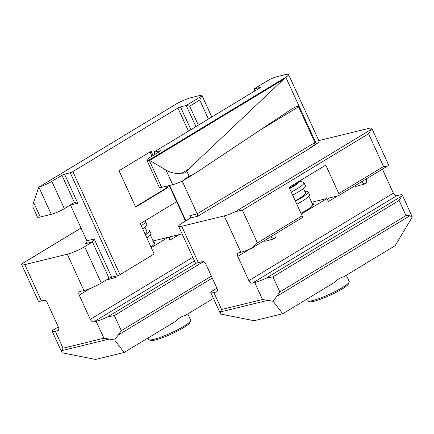 <?xml version="1.0" encoding="UTF-8"?>
<svg xmlns="http://www.w3.org/2000/svg" width="434" height="434" viewBox="0 0 434 434"><rect width="100%" height="100%" fill="white"/><g stroke="black" fill="none" stroke-linecap="round" stroke-linejoin="round"><path stroke-width="0.65" d="M148.005 338.015L148.645 339.421A23.089 3.439 -24.6 0 0 149.101 339.784L150.858 340.413A21.743 3.239 -24.6 0 0 155.399 339.979A21.743 3.239 -24.6 0 0 176.47 331.598A21.743 3.239 -24.6 0 0 189.94 322.522L190.613 320.78A23.089 3.439 -24.6 0 0 190.634 320.2L187.77 313.939M149.101 339.784A23.089 3.439 -24.6 0 0 153.929 339.323A23.089 3.439 -24.6 0 0 176.307 330.42A23.089 3.439 -24.6 0 0 190.613 320.78M146.828 237.875A23.089 3.439 -24.6 0 0 150.951 233.525L149.562 230.492A23.089 3.439 -24.6 0 0 146.269 230.177M145.439 234.848A23.089 3.439 -24.6 0 0 149.562 230.492M145.135 234.176A20.224 3.016 -24.6 0 0 146.958 231.685L144.875 227.134M142.661 228.789A23.089 3.439 -24.6 0 0 146.79 224.432L145.401 221.405A23.089 3.439 -24.6 0 0 144.945 221.042L144.744 220.971M141.278 225.756A23.089 3.439 -24.6 0 0 145.401 221.405M213.447 298.391L185.09 315.561C182.182 316.077 179.014 317.992 175.586 321.317L124.14 352.462L95.534 359.45L62.165 352.788L61.644 350.683L63.06 348.198L55.308 331.272L57.76 330.67A3.369 2.045 -121.2 0 0 58.118 330.524A3.369 2.045 -121.2 0 0 58.416 327.144L47.317 302.894A3.369 2.045 -121.2 0 0 43.888 300.366L41.436 300.963A13.481 2.007 155.4 0 1 38.349 301.022L21.7 264.653A13.481 2.007 155.4 0 1 22.177 263.666L22.465 263.449M153.066 240.973L168.408 237.224L169.797 240.257A3.369 2.045 58.8 0 1 170.095 236.877A3.369 2.045 58.8 0 1 170.453 236.725L182.096 233.883M39.022 187.027L177.463 103.249L38.859 187.157L51.293 214.325L40.259 217.016A12.136 1.807 -24.6 0 1 37.487 217.071L33.206 207.723C32.696 206.546 32.832 204.799 33.602 202.472L38.653 187.51A2.024 1.226 -121.2 0 1 38.859 187.157L39.244 186.935A10.112 1.508 155.4 0 0 51.82 181.385L61.91 175.276A2.024 0.304 155.4 0 1 64.514 174.142L70.237 172.743L117.413 275.785L111.69 277.18A2.024 0.304 -24.6 0 0 109.086 278.313L101.29 283.033A13.481 2.007 -24.6 0 1 83.941 290.585L79.851 291.583A3.369 2.045 -121.2 0 0 79.493 291.729A3.369 2.045 -121.2 0 0 79.194 295.115L90.098 288.512M124.14 352.462L114.598 339.985L121.281 330.67L114.359 315.556L203.34 261.686M168.408 237.224L151.276 247.597M150.972 246.935A22.921 3.418 -24.6 0 0 154.509 242.329A22.921 3.418 -24.6 0 0 153.625 242.194M51.293 214.325A10.112 1.508 -24.6 0 0 64.308 208.662L74.398 202.548L77.832 203.237L70.438 204.951M101.29 283.033L84.635 246.669L92.437 241.944L94.205 238.993L86.849 240.794L70.476 205.032M86.849 240.794C87.185 241.781 86.751 242.682 85.552 243.496L85.981 243.197M176.616 201.674L140.312 223.651L154.189 253.961L120.012 274.651A2.024 0.304 -24.6 0 1 117.413 275.785M70.237 172.743A2.024 0.304 155.4 0 0 72.836 171.609L177.886 108.006A2.024 0.304 155.4 0 1 180.49 106.873L186.213 105.478L189.647 106.162L199.738 100.053L208.434 119.046M167.047 186.061L167.779 187.667L135.668 207.11L119.019 170.746L151.13 151.303L153.066 155.524M177.463 103.249A13.481 2.007 155.4 0 1 191.481 97.558L199.656 95.561A10.112 1.508 155.4 0 1 201.973 95.518A10.112 1.508 155.4 0 1 201.81 96.033L199.738 100.053M84.635 246.669A13.481 2.007 155.4 0 1 67.292 254.221L24.787 264.599A13.481 2.007 155.4 0 1 21.7 264.653M114.359 315.556L107.469 316.966A13.481 2.007 155.4 0 1 96.18 321.29L93.728 321.892L194.465 260.894M79.194 295.115L90.299 319.359A3.369 2.045 -121.2 0 0 93.728 321.892M55.308 331.272A13.481 2.007 155.4 0 1 52.226 331.326A13.481 2.007 155.4 0 1 52.704 330.339L52.986 330.122M114.598 339.985L103.932 338.222L96.18 321.29M150.066 151.949L151.998 156.169M165.821 186.36L166.553 187.965L135.511 206.763M167.779 187.667L166.553 187.965M155.003 242.997A24.608 3.667 -24.6 0 0 154.043 243.105M113.817 276.664L114.798 277.331L115.943 277.424L116.855 276.8L117.305 275.812M306.578 299.303L307.223 300.708A23.089 3.439 -24.6 0 0 307.679 301.066L309.431 301.701A21.743 3.239 -24.6 0 0 313.977 301.267A21.743 3.239 -24.6 0 0 335.048 292.885A21.743 3.239 -24.6 0 0 348.518 283.803L349.186 282.062A23.089 3.439 -24.6 0 0 349.213 281.482L346.343 275.221M307.679 301.066A23.089 3.439 -24.6 0 0 312.507 300.61A23.089 3.439 -24.6 0 0 334.88 291.708A23.089 3.439 -24.6 0 0 349.186 282.062M296.807 204.208A23.089 3.439 -24.6 0 0 309.529 194.806L308.14 191.779A23.089 3.439 -24.6 0 0 304.842 191.459M295.418 201.175A23.089 3.439 -24.6 0 0 308.14 191.779M295.228 200.763A20.224 3.016 -24.6 0 0 305.536 192.973L303.453 188.421M292.646 195.116A23.089 3.439 -24.6 0 0 305.362 185.714L303.979 182.687A23.089 3.439 -24.6 0 0 303.523 182.323L299.65 180.935M291.257 192.083A23.089 3.439 -24.6 0 0 303.979 182.687M289.646 188.562A19.72 2.94 -24.6 0 0 299.503 181.021M289.451 188.139A16.855 2.512 -24.6 0 0 296.937 182.573M282.718 313.749L273.17 301.272L276.789 296.33L409.837 215.774L412.3 217.033L395.108 245.698L343.663 276.849C340.755 277.359 337.592 279.279 334.164 282.599L282.718 313.749L254.107 320.731L220.743 314.07L220.217 311.965L221.633 309.48L213.886 292.554L216.338 291.952A3.369 2.045 -121.2 0 0 216.696 291.805A3.369 2.045 -121.2 0 0 216.995 288.426L205.895 264.181A3.369 2.045 -121.2 0 0 202.461 261.648L198.376 262.646L181.727 226.277A13.481 2.007 155.4 0 1 178.64 226.336A13.481 2.007 155.4 0 1 182.725 222.718L190.526 217.998L197.882 216.203L197.199 213.848L182.204 181.097M311.639 202.255L326.986 198.512L328.37 201.539A3.369 2.045 58.8 0 1 328.668 198.159A3.369 2.045 58.8 0 1 329.026 198.012L338.428 195.718A2.024 1.226 -121.2 0 0 338.645 195.626A2.024 1.226 -121.2 0 0 338.824 193.597L325.777 165.11L289.082 187.331L302.124 215.817A2.024 1.226 58.8 0 1 301.945 217.846L252.962 247.505M181.727 226.277L224.232 215.904A13.481 2.007 155.4 0 0 235.521 211.575L242.411 210.17L257.395 242.899L252.17 247.944A13.481 2.007 155.4 0 1 240.881 252.268L238.429 252.87A3.369 2.045 -121.2 0 0 238.071 253.017A3.369 2.045 -121.2 0 0 237.772 256.396L250.315 248.801M276.789 296.33L279.854 291.952L272.937 276.843L266.047 278.248A13.481 2.007 155.4 0 1 254.753 282.572L252.3 283.174A3.369 2.045 -121.2 0 1 248.872 280.641L393.372 193.146A3.369 2.045 -121.2 0 0 396.806 195.68L399.258 195.083A13.481 2.007 155.4 0 1 402.34 195.023L412.3 217.033M402.34 195.023A13.481 2.007 155.4 0 1 401.862 196.016L399.09 200.459L406.007 215.568L409.837 215.774M326.986 198.512L301.315 214.054M300.957 213.273A22.921 3.418 -24.6 0 0 313.082 203.611A22.921 3.418 -24.6 0 0 312.198 203.481M197.882 216.203L308.498 149.225L316.375 143.974A13.481 2.007 155.4 0 0 319.093 141.224L288.567 74.55A13.481 2.007 155.4 0 0 285.485 74.61L277.31 76.606A10.112 1.508 155.4 0 0 269.655 79.471L268.934 79.861M254.59 91.097L253.868 88.986L259.776 87.516A2.024 0.304 155.4 0 1 260.243 87.505A2.024 0.304 155.4 0 1 259.63 88.048L154.58 151.656A2.024 0.304 155.4 0 0 153.967 152.198L154.96 154.374M149.209 160.217L161.643 187.379L172.678 184.689L166.021 170.139L149.665 160.406A2.024 1.226 -121.2 0 0 149.209 160.217L148.754 160.2A10.112 1.508 155.4 0 1 146.844 160.151A10.112 1.508 155.4 0 1 149.909 157.433L160 151.325A2.024 0.304 155.4 0 0 160.613 150.782A2.024 0.304 155.4 0 0 160.151 150.793L154.428 152.188A2.024 0.304 155.4 0 1 153.967 152.198M288.567 74.55A13.481 2.007 155.4 0 1 286.966 76.514L283.435 79.411L188.73 169.016L186.832 171.24C185.991 172.683 184.341 173.329 181.879 173.166L188.73 169.016M166.021 170.139C171.213 173.003 176.502 174.012 181.879 173.166M172.678 184.689A12.136 1.807 -24.6 0 0 182.502 180.956L196.206 172.656L291.832 108.956C295.603 106.764 297.838 106.048 298.543 106.813L314.916 142.574C314.981 143.969 312.843 146.187 308.498 149.225M194.833 173.529C192.278 175.054 190.336 175.878 189.012 175.998L183.132 180.615M161.643 187.379A10.112 1.508 155.4 0 1 159.332 187.423L146.844 160.151M178.64 226.336L195.289 262.706A13.481 2.007 -24.6 0 0 198.376 262.646M318.806 140.6L368.732 128.41A13.481 2.007 155.4 0 1 371.819 128.35L388.468 164.719A13.481 2.007 155.4 0 1 387.991 165.707L387.757 165.891M387.991 165.707C387.171 166.217 385.696 166.488 383.548 166.515L338.824 193.597M190.803 217.743L189.842 215.644L190.814 216.75L190.526 217.998M248.872 280.641L237.772 256.396M371.819 128.35A13.481 2.007 155.4 0 1 371.336 129.343L368.564 133.786L383.548 166.515M393.372 193.146L382.381 169.146M213.886 292.554A13.481 2.007 155.4 0 1 210.799 292.608A13.481 2.007 155.4 0 1 211.277 291.621L211.564 291.404M273.17 301.272L262.505 299.503L254.753 282.572M313.581 204.278A24.608 3.667 -24.6 0 0 312.616 204.387M270.778 236.72L273.349 238.602L274.934 238.526L275.878 237.11L275.991 233.563M361.376 181.862L363.947 183.745L365.536 183.674L366.464 182.307L366.589 178.705M169.797 240.257L179.123 234.61M118.216 335.043L212.264 278.096M40.259 217.016L33.602 202.472M177.886 108.006L188.475 131.133M72.836 171.609L120.012 274.651M85.08 243.745L92.437 241.944L109.086 278.313M64.514 174.142L77.832 203.237M61.91 175.276L74.398 202.548M189.647 106.162L198.343 125.155M201.81 96.033L186.213 105.478L195.902 126.636M22.177 263.666L81.012 228.04M51.82 181.385L64.308 208.662M121.281 330.67L211.363 276.127M107.469 316.966L196.656 262.966M83.941 290.585L67.292 254.221M24.787 264.599L41.436 300.963M63.06 348.198L103.932 338.222M57.76 330.67L58.416 330.274M52.704 330.339L58.324 326.932M90.299 319.359L192.81 257.286M94.205 238.993L111.69 277.18M180.49 106.873L190.917 129.652M61.644 350.683L108.652 339.204M328.37 201.539L337.695 195.897M254.959 90.88L254.058 88.91L269.655 79.471M148.754 160.2L286.966 76.514M189.012 175.998L186.832 171.24M316.375 143.974L285.876 77.366M189.842 215.644L197.199 213.848L314.916 142.574M259.706 130.33L298.543 106.813M242.411 210.17L368.564 133.786M257.395 242.899L302.124 215.817M160.151 150.793L160.303 151.13M224.232 215.904L240.881 252.268M221.633 309.48L262.505 299.503M235.521 211.575L371.336 129.343M272.937 276.843L399.09 200.459M279.854 291.952L406.007 215.568M266.047 278.248L401.862 196.016M252.3 283.174L396.806 195.68M216.338 291.952L216.995 291.556M211.277 291.621L216.897 288.219M154.428 152.188L155.329 154.157M169.645 185.427L185.855 220.825M259.776 87.516L259.933 87.852M149.665 160.406L283.435 79.411M220.217 311.965L267.23 300.491M154.461 244.022L150.332 235.006M201.973 95.518L211.808 117.006M22.405 263.481L80.995 228.007M52.932 330.155L58.308 326.9M61.715 352.055L52.226 331.326M106.205 280.087L115.943 277.424M313.033 205.304L308.905 196.287M292.983 184.971L294.312 185.144M338.645 195.626L387.703 165.924M253.868 88.986L269.069 79.78M211.51 291.442L216.886 288.187M220.288 313.337L210.799 292.608M169.227 185.53L185.486 221.047M264.783 241.375L274.516 238.705M355.381 186.517L365.119 183.853"/></g></svg>
